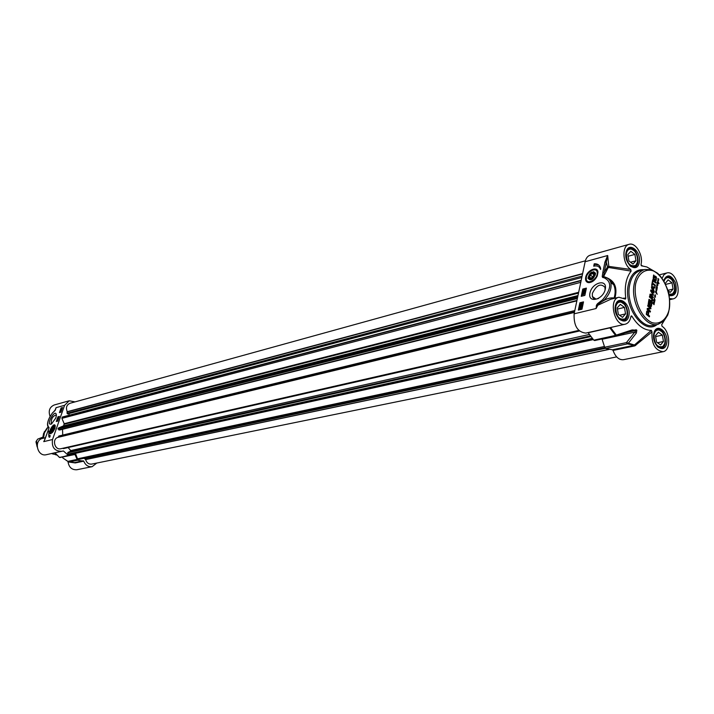 <?xml version="1.0" encoding="UTF-8"?>
<svg xmlns="http://www.w3.org/2000/svg" width="714" height="714" viewBox="0 0 714 714"><rect width="100%" height="100%" fill="white"/><g stroke="black" fill="none" stroke-linecap="round" stroke-linejoin="round"><path stroke-width="1.07" d="M656.443 277.05L656.175 280.477L654.827 280.593L653.167 278.505L653.605 275.006L654.095 275.381L653.872 278.656L654.613 279.442L655.782 279.692L656.166 278.085L655.434 277.255L655.274 278.103L654.818 277.755L655.14 276.059L656.443 277.05L655.55 280.87M654.104 278.978L654.31 279.513M653.712 277.389L653.569 278.737M654.095 275.381L653.399 277.469M655.086 276.327L656.13 277.121M655.434 277.255L655.024 277.907M652.971 281.28L652.632 283.056L655.381 285.136L655.22 285.993L652.471 283.913L652.132 285.68L651.65 285.314L652.489 280.914L652.971 281.28L652.328 283.137L655.077 285.216L654.97 285.796M651.284 291.044L653.56 295.016L650.534 294.944L653.149 296.97L652.989 297.836L649.811 295.096L650.177 294.132L652.944 294.552L650.624 290.919L650.891 289.929L654.06 292.142L653.899 293.008L650.954 291.16L653.23 294.579L653.123 295.391M648.187 311.25L648.785 312.134L648.401 315.124L649.561 315.981L649.392 316.855L646.277 314.374L646.768 311.134L648.187 311.25L648.089 315.195L649.249 316.052L649.133 316.659M650.026 304.94L650.927 305.53L651.489 302.816L651.98 303.182L651.346 306.44L650.793 306.502L648.169 304.369L648.714 300.772L649.204 301.138L648.731 303.896L649.535 304.575L650.052 301.852L650.543 302.218L649.713 305.012L650.873 305.547M650.142 308.02L647.705 306.065L647.866 305.217L650.713 307.332L650.918 308.725L647.982 309.269L650.463 311.215L650.302 312.054L647.437 309.938L647.125 308.903L650.159 308.02M654.095 291.946L651.507 288.037L651.587 286.555L655.033 287.019L654.854 287.929L653.953 287.778L653.542 289.964L654.095 291.946M652.542 280.593L652.712 279.736L655.943 282.191L655.782 283.047L652.542 280.593M651.32 300.996L651.98 299.202L649.419 297.042L649.588 296.176L652.105 298.149L652.498 300.63L651.382 301.986L648.83 300.157L648.99 299.3L651.534 301.031M657.326 287.376L656.853 290.036L655.979 288.724L656.835 289.697L656.193 288.09L656.987 288.858L656.353 287.108L657.067 287.76L656.461 286.609L657.085 286.966L656.728 285.332L657.344 285.957L656.907 284.145L657.871 285.314L656.987 284.449L657.183 287.412M654.283 303.272L654.033 304.673L652.516 302.709L654.024 304.369L653.426 302.192L654.283 303.022L654.131 302.174L654.283 303.272M657.897 283.583L657.799 284.779L656.996 283.324L657.692 284.574L657.139 283.03L657.978 283.574M658.727 280.058L658.165 281.048L657.942 278.478L658.495 279.924L658.745 278.995L658.433 280.129M654.997 299.925L654.506 302.406L653.31 300.058L654.586 301.085L653.953 299.452L654.818 300.433L654.256 297.756L654.925 299.942M655.916 289.857L656.791 290.339L656.077 290.036L656.452 291.58L655.916 289.857M655.131 294.65L655.443 297.22L654.515 296.292L655.336 296.899L654.756 295.489L655.479 295.605L655.131 294.65M657.273 282.039L658.201 281.843L657.665 280.682L659.049 283.628L658.308 282.084L657.424 282.021L658.094 283.262L657.362 282.521L657.282 282.985L657.121 282.075M655.871 292.329L655.907 291.401L655.702 292.544L655.425 291.651L655.987 291.196L657.166 294.293L655.675 292.374M652.471 283.913L651.882 285.493M654.06 292.142L653.64 292.811M651.204 290L653.756 292.222M650.035 294.204L652.891 294.596M653.149 296.97L652.73 297.64M650.597 295.078L652.846 297.042M646.5 313.839L647.91 314.767L648.267 312.803L647 311.875L646.518 313.973M647.303 311.804L646.509 313.776M646.83 313.901L647.91 314.767M650.543 302.218L649.713 305.012M649.535 304.575L648.839 304.057M649.204 301.138L648.419 303.7M651.98 303.182L651.079 306.377M647.366 308.412L649.802 308.1M650.463 311.215L650.043 311.866M648.062 309.43L650.151 311.277M650.713 307.332L650.731 308.43M647.812 305.485L650.4 307.404M654.265 291.044L653.872 291.607M653.542 289.964L653.962 291.125M653.953 287.778L653.23 290.045M655.033 287.019L654.577 287.876M651.793 286.537L654.72 287.099M651.873 287.412L653.14 289.42L653.471 287.671L651.552 287.519M651.855 287.439L653.14 289.42M655.943 282.191L655.523 282.851M652.658 280.004L655.639 282.271M648.946 299.559L651.007 301.067M652.123 301.719L651.57 302.022M652.301 301.37L651.811 301.79M652.498 300.63L651.998 301.442M652.596 299.818L652.194 300.701M652.578 299.309L652.293 299.889M652.453 298.782L652.266 299.38M652.105 298.149L652.15 298.854M651.695 297.756L651.802 298.22M649.535 296.444L651.391 297.836M656.344 289.473L656.139 288.724L656.22 289.5M658.353 279.46L657.871 278.781M657.996 278.763L658.228 279.486M654.452 300.175L653.962 299.487M654.086 299.478L654.327 300.201M653.792 301.138L654.488 302.183L653.962 301.013M652.025 269.963L646.875 266.974L641.377 265.786M614.924 298.22C617.94 286.733 614.156 279.54 603.571 276.621L608.792 266.384L607.534 266.893L608.346 267.447L631.131 271.097L630.703 269.464C622.626 264.483 621.466 245.812 629.096 244.331C635.639 242.01 643.475 255.273 641.02 264.403L641.672 265.911M631.131 271.097C626.071 277.63 624.286 286.689 625.776 298.273L623.688 298.113M630.792 317.078L631.908 316.195L631.265 315.865L630.899 316.498C630.105 320.8 628.222 323.362 625.259 324.192C614.656 327.324 607.998 299.193 618.886 297.247L625.357 299.112L625.776 298.273M631.908 316.195C637.584 325.557 644.073 330.287 651.355 330.377L634.184 345.228L612.398 349.798L613.04 350.44C615.495 356.973 618.949 360.061 623.393 359.695L663.047 351.707C655.077 350.458 651.391 343.853 651.998 331.876L651.355 330.377M664.181 320.631L661.691 324.745L662.11 326.352C670.285 331.216 671.044 350.708 663.047 351.707M662.155 278.13L663.984 274.712L666.706 272.989C676.613 269.838 683.262 297.104 673.016 298.907L669.75 298.604M669.259 295.159L672.231 294.498L674.105 291.428M671.115 279.12L668.027 277.264L664.993 278.121M664.127 281.129C664.993 278.558 666.457 277.416 668.527 277.684C673.802 278.281 676.881 290.919 672.472 293.891L669.098 294.338M665.323 283.333L668.125 279.861L672.008 282.833L673.07 289.072L670.25 292.365L668.242 290.839M673.07 289.072L668.081 290.277M672.008 282.833L665.823 284.351M621.019 320.184L623.099 320.274L624.679 319.506L626.803 315.829M624.018 304.039L620.457 301.701L618.708 301.71L616.896 302.718M615.763 306.761C616.601 303.334 618.333 301.79 620.948 302.147C626.508 302.923 629.534 315.704 624.911 318.89C618.976 320.229 615.923 316.186 615.763 306.761M618.342 314.365L617.253 307.85L620.323 304.378L624.455 307.404L625.544 313.892L622.501 317.373L618.342 314.365M625.544 313.892L619.591 315.276M624.455 307.404L617.458 309.064M659.102 347.736L662.431 347.174L664.493 343.934M661.842 331.733L658.611 329.609L655.345 330.439M654.086 334.67C654.881 331.225 656.559 329.689 659.093 330.055C664.484 330.877 667.26 343.639 662.69 346.576C657.094 347.682 654.229 343.72 654.086 334.67M656.585 342.095L655.506 335.705L658.415 332.242L662.378 335.143L663.458 341.497L660.566 344.978L656.585 342.095M663.458 341.497L657.478 342.738M662.378 335.143L655.657 336.571M631.89 266.902L635.273 266.135L637.209 262.69M634.05 250.694L630.658 248.668L627.365 249.713M626.392 253.479C627.151 250.311 628.748 248.847 631.158 249.097C636.602 249.641 639.94 262.297 635.496 265.519C629.65 266.866 626.615 262.85 626.392 253.479M628.918 260.985L627.847 254.595L630.837 251.319L634.889 254.416L635.96 260.78L632.988 264.073L628.918 260.985M635.96 260.78L630.551 262.225M634.889 254.416L628.124 256.255M613.04 350.44L634.826 345.888L651.998 331.876M635.772 345.38L626.428 342.604L627.436 343.88L628.133 343.532L636.379 333.01L634.782 332.144L626.428 342.604L604.66 347.236L605.659 348.486L612.398 349.798M610.613 327.494L612.085 327.164M609.729 327.69L610.693 327.655L616.298 335.089L615.539 335.401L616.691 335.75M608.819 279.147L613.728 284.752C615.459 288.804 615.575 293.222 614.085 298.024L614.04 298.434M629.096 244.331L590.13 255.219C587.622 256.023 585.953 258.191 585.132 261.735L574.118 313.821L596.119 308.519L597.832 305.262L596.431 305.226L596.119 308.519L597.689 304.378L603.625 300.683C609.506 294.686 611.916 288.661 610.836 282.619C609.97 279.683 608.105 277.96 605.222 277.451L604.214 277.844C611.987 281.718 611.479 289.009 602.696 299.702L603.616 300.683C607.382 298.381 610.872 297.497 614.085 298.024L614.772 298.256M604.812 277.353L602.214 276.532L602.589 277.407L604.214 277.844M613.728 284.752L610.836 282.619C609.827 279.602 607.837 277.844 604.856 277.344L603.633 277.041M630.703 269.464L608.792 266.384L607.685 255.514L606.284 262.261L604.954 262.02L602.875 272.177L604.205 272.418L606.284 262.261L607.534 266.893L604.205 272.418L603.303 276.943L602.589 277.407M610.756 299.237L597.832 305.262L597.475 303.709L596.431 305.226M585.132 261.735L607.685 255.514L604.954 262.02M632.372 330.457L616.717 335.758L616.298 335.089L632.104 329.93L632.399 330.475L636.094 330.537L634.782 332.144L602.116 339.284L604.66 347.236M633.505 330.163L616.521 335.812L595.012 340.471L616.271 335.821M636.379 333.01L636.834 330.189L632.104 329.93M641.074 265.305L642.725 265.965M588.024 332.581L593.798 340.167L594.78 340.569M574.118 313.821C573.654 325.727 577.546 332.153 585.792 333.09L625.259 324.192M585.667 277.389C585.177 280.29 586.024 282.03 588.211 282.61C591.879 282.708 594.905 280.486 597.261 275.943L597.957 272.257C597.725 265.546 586.881 270.133 585.667 277.389M589.942 293.035C587.595 303.753 603.134 299.96 605.293 289.152C607.516 278.38 592.04 282.423 589.942 293.035M594.218 263.805C597.502 263.618 599.608 265.028 600.554 268.009L600.483 269.446C599.483 266.474 597.225 265.385 593.718 266.188L594.218 263.805L594.807 264.242L594.432 266.027M583.508 301.879L581.972 309.207L578.34 310.09L579.875 302.781L583.508 301.879M586.39 288.126L584.864 295.391L581.241 296.31L582.767 289.054L586.39 288.126M586.256 288.742L583.365 289.482L581.964 296.123M585.757 290.536L583.588 291.794L583.168 291.25L583.882 290.402L584.9 290.045L585.748 290.928L584.918 291.901L583.516 291.812M585.052 292.303L585.355 292.802L582.901 292.419L585.052 292.303L582.901 292.419M584.837 293.177L585.132 293.731L583.427 294.168L583.624 294.677L582.651 293.731L584.837 293.177L583.008 294.489M583.641 291.49L583.82 290.705L583.641 291.49M584.623 291.33L584.293 290.964L585.177 290.5L584.623 291.33L584.293 290.964M584.07 291.009L583.392 291.187M584.837 290.348L584.65 291.223M583.579 294.489L583.07 293.909M582.767 289.054L583.365 289.482M583.383 302.486L580.473 303.209L579.063 309.921M581.678 303.753L580.509 304.512L581.276 303.191L582.347 304.057L582.597 302.861L583.213 303.057L582.883 304.673L582.329 304.423M582.856 302.798L582.517 304.414L581.205 303.504L580.723 304.289L581.428 304.682L580.866 304.771M581.758 305.146L581.58 306.119L581.758 305.146L580.321 305.976L580.509 306.636L580.107 306.038L581.821 304.824L582.329 305.485L581.58 306.119M581.026 305.779L580.669 306.36M580.625 306.324L580.884 306.859M582.321 305.065L582.686 305.735L581.553 306.404M581.803 307.074L582.026 308.966L580.491 309.171L579.607 308.278L579.938 307.065L580.973 306.841L581.848 307.181L581.696 308.743M582.008 309.064L581.535 308.939M581.624 309.001L580.009 309.198M580.339 307.448L581.607 307.422L581.321 308.377L580.339 307.448L581.357 308.332M580.161 307.618L581.134 308.555L579.857 308.6L580.161 307.618M581.598 307.395L580.696 307.698M580.482 307.93L580.223 308.876M579.875 302.781L580.473 303.209M598.787 265.099L594.807 264.242M599.055 267.054L600.76 269.008M589.452 282.655L586.301 280.361L586.31 277.407M591.844 270.276C594.923 268.848 596.949 269.348 597.904 271.784M595.53 273.632L595.431 273.078C592.031 270.74 589.541 272.453 587.961 278.21C591.005 281.004 593.53 279.477 595.53 273.632M591.808 272.65L594.575 272.418L595.396 275.006M591.942 279.442C589.425 280.281 588.327 279.379 588.639 276.72M594.771 273.56C593.664 278.415 591.629 279.906 588.675 278.005C589.773 273.167 591.808 271.677 594.771 273.56M592.325 273.444L593.816 274.256L593.209 276.604L591.103 278.13L589.621 277.318L590.237 274.97L592.325 273.444L593.753 274.497M590.237 274.97L592.825 276.88M598.635 298.372C595.449 299.666 593.37 299.05 592.388 296.506L592.343 293.481C596.493 285.02 600.706 282.976 604.999 287.358L605.07 290.062M37.128 446.295L36.503 441.002L37.637 439.155L42.751 437.173M37.155 446.884L35.968 441.814L36.691 440.538M53.934 428.98L53.702 426.651C50.917 428.882 50.283 430.64 51.774 431.943L53.934 428.98M54.202 427.347L53.264 427.142M51.131 431.274L51.854 431.899M50.935 433.737L50.462 433.541C49.587 433.469 49.703 431.899 50.801 428.819C53.077 425.428 54.505 424.312 55.094 425.455L55.174 425.535M54.862 428.748L55.255 425.803C54.103 421.26 46.901 433.826 50.685 433.782L54.862 428.748M53.675 429.052C52.381 431.577 51.506 432.131 51.06 430.729L53.077 427.213L53.675 429.052M53.363 427.927L53.309 429.141L51.613 430.765L51.667 429.551L53.363 427.927M52.541 428.141L53.336 428.534M51.667 429.551L52.72 430.087M44.875 439.476L49.007 428.034L48.543 427.017C46.58 423.92 47.892 419.234 52.488 412.942L54.871 410.666L56.067 407.667L55.415 409.782M72.998 453.568L68.66 455.666L63.43 450.971L61.413 451.302C54.478 451.105 51.515 447.178 52.533 439.512L64.599 405.32L69.213 400.786L75.032 401.893M55.817 418.02L56.379 415.432C56.058 406.784 44.812 426.267 51.417 424.027L55.817 418.02M49.685 437.254L48.882 436.906L48.82 431.06L49.025 435.433L50.248 435.665L49.685 437.254M59.44 412.612L61.092 407.926L62.52 407.533L60.868 412.228L59.44 412.612M56.299 421.501L57.959 416.789L59.387 416.414L57.718 421.126L56.299 421.501M57.959 416.789L58.441 417.03L58.004 418.27M57.718 419.064L57.495 419.716M57.236 420.448L56.924 421.34M59.244 416.824L58.441 417.03M58.361 419.314L57.664 419.038L58.432 419.109M58.646 418.502L57.879 418.475L58.78 418.127M58.137 419.948L57.37 420.555L57.29 420.1L58.191 419.787M58.039 419.671L57.807 420.18L58.102 419.707M57.664 419.716L57.37 420.341L57.754 419.761M58.378 419.261L57.664 419.038M58.735 418.252L57.879 418.475M61.092 407.926L61.502 408.372M61.422 408.604L62.064 408.274L61.823 409.506M61.083 409.559L60.868 410.157M62.377 407.953L61.574 408.176M61.699 409.863L61.145 409.711L61.422 408.613M60.056 412.273L61.118 411.13L60.279 412.389M61.663 409.381L61.449 408.72L61.663 409.381M61.752 409.274L61.966 408.479L61.752 409.274M48.641 434.871L49.436 437.209M50.15 435.959L49.534 435.692M55.273 410.184L54.871 410.666M52.657 412.746L54.996 410.452M54.951 410.505L54.059 411.309M49.025 427.427L48.543 427.017M44.446 440.235L48.016 430.944M55.326 409.988L54.148 411.121M64.599 405.32L56.067 407.667L55.344 409.943M45.625 437.682L42.581 438.423C33.362 440.261 37.333 457.165 46.401 454.684L61.413 451.302M69.213 400.786L54.219 404.981C49.596 407.051 48.204 410.845 50.034 416.333M67.982 461.521C68.83 467.251 71.775 469.99 76.826 469.75L92.151 466.661C88.304 467.099 85.501 465.26 83.743 461.164L77.523 460.253L74.979 454.488L73.542 453.452M54.773 452.792L63.43 450.971M74.738 462.859L68.937 462.056M59.235 457.308L59.967 457.54M76.728 459.495L68.223 461.298L68.856 462.038L62.805 457.897M74.979 454.488L62.011 457.121M51.917 423.732L51.283 423.527C51.015 418.904 52.666 416.039 56.227 414.95L56.388 415.137M96.792 463.056L92.151 466.661M75.372 453.051L77.478 458.825L78.736 459.388M84.457 458.192L85.644 459.593C86.689 462.877 88.697 464.377 91.66 464.1L616.655 356.893M609.051 349.441L85.644 459.593M585.355 260.815L69.945 403.294C66.554 404.892 65.652 407.685 67.25 411.683L67.036 413.245L67.625 413.933L581.803 277.496M582.624 273.596L67.25 411.683M68.41 413.718L69.597 415.111M581.205 280.316L62.52 416.976L61.913 418.342L64.18 423.723L63.617 425.83L58.512 427.981L57.995 428.837L59.681 429.998L576.858 300.853L62.546 429.284L62.725 435.094M59.039 436.013L58.173 437.325C51.729 438.583 54.532 450.472 60.851 448.722L578.751 330.412M58.173 437.325L574.413 312.429L58.253 437.298M62.627 448.321L63.421 448.615L579.384 331.019M68.116 447.544L70.74 450.579L69.544 451.9M589.273 334.473L70.74 450.579M590.291 335.91L68.223 452.194L67.678 454.14L68.562 454.55L592.87 339.141L68.562 454.55M635.639 283.886C638.298 273.373 645.277 268.286 653.239 270.856C663.931 275.952 671.579 294.266 669.286 309.091C666.805 319.524 660.031 324.915 651.998 322.621C641.145 317.855 633.131 298.979 635.639 283.886M651.311 269.722L644.867 269.464C639.512 271.07 635.987 275.791 634.282 283.637C629.944 302.441 645.179 328.226 658.058 324.326L663.618 321.202M629.703 284.797C631.408 276.97 634.942 272.257 640.297 270.651L644.867 269.464L652.061 269.972L657.621 273.248C662.012 277.309 665.716 283.806 668.75 292.758C670.107 302.102 669.75 309.581 667.67 315.186L664.19 320.631L658.058 324.326L653.444 325.343C640.556 329.243 625.348 303.539 629.703 284.797M643.876 269.713C636.049 269.062 630.873 274.006 628.347 284.547C623.09 306.797 644.001 335.509 657.041 324.549M653.756 333.706C651.498 345.505 664.672 354.983 666.715 343.148C668.938 331.51 655.916 321.898 653.756 333.706M626.026 252.417C623.661 264.002 637.111 274.14 639.262 262.52C641.591 251.096 628.302 240.832 626.026 252.417M615.379 305.753C612.933 317.712 626.687 327.601 628.909 315.606C631.319 303.816 617.726 293.784 615.379 305.753M669.33 295.596C675.444 296.453 677.479 292.106 675.426 282.557C670.955 274.479 667.054 273.774 663.717 280.45M665.082 278.014L666.903 276.916C673.936 274.694 678.648 294.034 671.392 295.319L669.259 295.185L670.785 295.462M616.976 302.611L619.092 301.326C626.696 299.005 631.453 319.122 623.625 320.452L621.135 320.238M655.434 330.332L657.398 329.216C664.716 327.164 669.018 346.924 661.494 348.021L659.218 347.789M627.445 249.605L629.4 248.347C636.683 245.866 641.868 265.528 634.335 267.063L632.015 266.947M594.976 273.444L593.691 271.597M634.826 345.888L634.184 345.228L627.436 343.88L605.659 348.486M602.696 299.702L597.475 303.709M602.875 272.177L602.214 276.532M588.158 332.751L609.863 327.86L615.539 335.401L593.798 340.167M636.219 329.752L629.953 331.305M625.08 332.956L636.834 330.189M597.252 272.659C596.743 265.983 585.659 272.302 586.221 278.888C586.64 285.6 597.832 279.326 597.252 272.659M634.737 272.337L638.191 271.436M54.246 425.437C48.472 427.026 49.694 439.512 54.585 428.819L54.246 425.437M52.533 439.512L43.759 441.627L44.634 439.869M52.515 412.826C47.713 419.77 46.374 424.678 48.481 427.57L48.686 427.731M54.907 452.765L59.387 457.317L54.862 452.89M60.395 457.451L67.839 455.461M83.235 460.78L74.684 462.565L69.017 462.047L77.523 460.253M43.492 438.209L44.438 432.791L48.07 427.124M51.827 453.461L56.674 454.97L52.006 453.417M43.277 438.253L44.223 432.898L48.034 427.07M44.42 431.559L42.67 438.405L43.581 433.469L47.088 428.016M53.363 454.166L51.604 453.506M72.328 453.899L73.89 453.551M74.39 453.801L71.007 454.541M75.202 462.949L83.743 461.164M593.263 339.587L75.559 453.319M604.419 346.486L77.478 458.825M604.829 347.656L78.263 459.45M604.856 347.7L78.424 459.459M605.401 348.343L84.475 458.656M608.756 349.387L85.314 459.593M582.553 273.908L67.018 411.942M582.097 276.086L67.036 413.245M581.16 280.522L62.172 417.181M581.125 280.664L62.064 417.306M580.777 282.333L61.913 418.342M578.67 292.294L64.18 423.723M578.501 293.106L64.189 424.214M577.983 295.56L63.617 425.83M577.894 295.989L63.323 426.16M577.68 296.997L58.512 427.981M577.421 298.211L57.995 428.837M577.358 298.506L58.004 429.016M576.948 300.46L58.86 429.971M574.547 311.786L58.236 436.914M578.768 330.43L62.636 448.338M590.799 336.589L67.651 452.819M592.209 338.365L67.678 454.14M592.379 338.57L67.785 454.265M666.323 277.068L666.528 277.005C666.439 276.139 665.537 277.362 663.841 280.664M669.991 295.373L670.865 295.159M665.644 277.514L666.519 277.3M668.527 277.684L668.027 277.264M672.472 293.891L672.231 294.498M618.619 301.442L618.761 301.397C618.386 300.505 617.307 302.013 615.539 305.904C613.567 309.269 618.494 319.863 620.43 319.845L623.108 320.568M622.117 320.506L623.099 320.274M617.735 301.951L618.708 301.71M620.948 302.147L620.457 301.701M624.911 318.89L624.679 319.506M656.844 329.332L657.032 329.288C656.835 328.226 655.782 329.752 653.899 333.849C652.061 337.124 656.737 347.432 658.585 347.432L660.914 348.137M660.048 348.03L660.977 347.843M656.086 329.788L657.005 329.591M659.093 330.055L658.611 329.609M662.69 346.576L662.431 347.174M628.864 248.49L629.043 248.436C628.748 247.624 627.793 249.007 626.178 252.586C624.206 256.469 629.48 266.733 631.328 266.608L633.773 267.206M632.881 267.152L633.809 266.902M628.097 248.999L629.016 248.749M631.158 249.097L630.658 248.668M635.496 265.519L635.273 266.135M608.667 279.013L613.71 284.725M610.773 299.237L618.886 297.247M588.711 282.583L588.211 282.61M586.301 280.361C583.704 275.363 594.432 264.832 597.904 271.793M595.904 299.059L592.388 296.506M612.496 282.601L610.024 280.781M605.588 277.487L604.803 276.907M634.086 272.918L636.924 272.177M669.839 299.657L673.016 298.907M659.361 274.845L666.706 272.989M48.882 436.906L49.364 437.147M55.514 409.363L55.389 409.809M55.04 410.425L55.371 409.881M48.025 430.899L48.927 428.132M59.405 457.415L68.66 455.666M68.419 461.815L62.716 457.861M55.763 454.836L56.683 454.979M604.874 347.727L78.585 459.441M574.806 310.554L58.843 436.031"/></g></svg>
